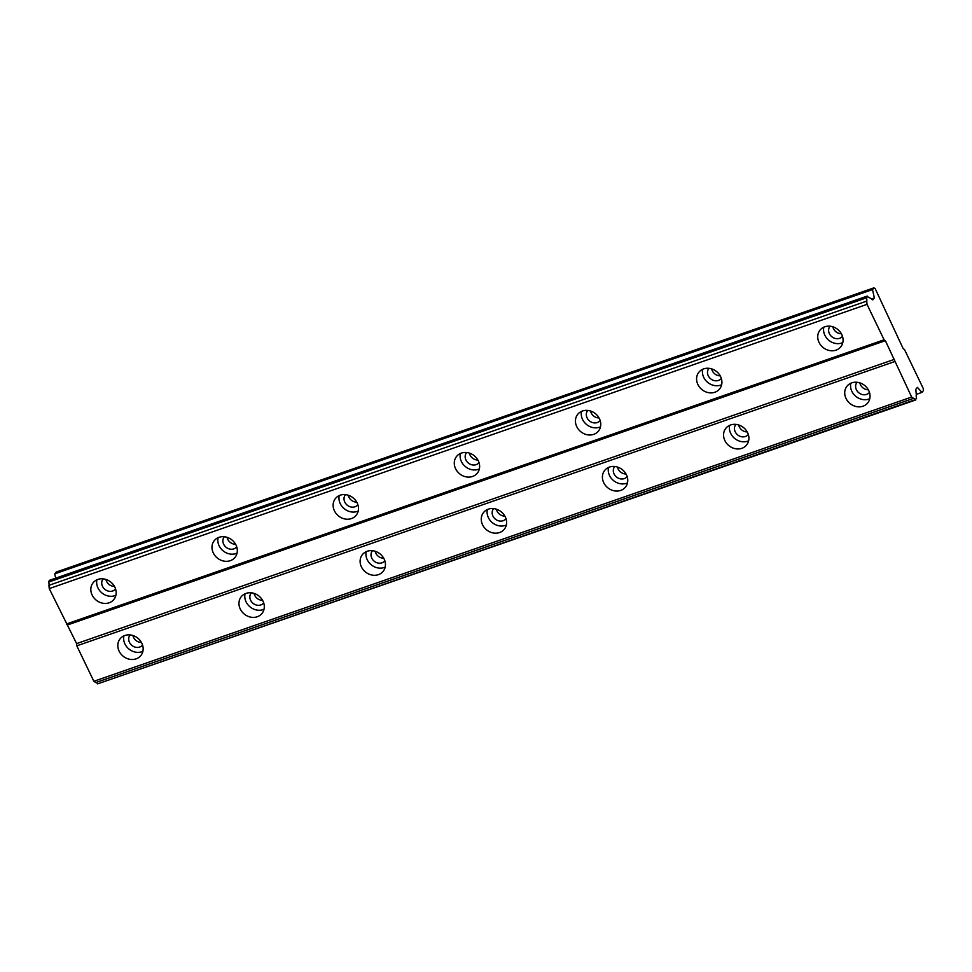 <?xml version="1.0" encoding="UTF-8"?>
<svg xmlns="http://www.w3.org/2000/svg" width="972" height="972" viewBox="0 0 972 972"><rect width="100%" height="100%" fill="white"/><g stroke="black" fill="none" stroke-linecap="round" stroke-linejoin="round"><path stroke-width="1.46" d="M142.544 645.019A7.995 6.974 39.2 0 1 142.495 645.092A7.995 6.974 39.2 0 1 139.676 647.048A7.995 6.974 39.2 0 1 130.515 644.047A7.995 6.974 39.2 0 1 130.102 634.983A7.995 6.974 39.2 0 1 130.151 634.923M141.426 642.443A7.995 6.974 39.2 0 1 132.909 635.506M869.454 392.372A7.995 6.974 39.2 0 1 869.405 392.433A7.995 6.974 39.2 0 1 866.587 394.389A7.995 6.974 39.2 0 1 857.426 391.388A7.995 6.974 39.2 0 1 857.012 382.336A7.995 6.974 39.2 0 1 857.061 382.275M868.336 389.796A7.995 6.974 39.2 0 1 859.819 382.847M748.306 434.484A7.995 6.974 39.2 0 1 748.258 434.545A7.995 6.974 39.2 0 1 745.427 436.501A7.995 6.974 39.2 0 1 736.278 433.5A7.995 6.974 39.2 0 1 735.865 424.436A7.995 6.974 39.2 0 1 735.913 424.375M747.189 431.908A7.995 6.974 39.2 0 1 738.659 424.958M627.159 476.584A7.995 6.974 39.2 0 1 627.11 476.657A7.995 6.974 39.2 0 1 624.279 478.613A7.995 6.974 39.2 0 1 615.118 475.612A7.995 6.974 39.2 0 1 614.705 466.548A7.995 6.974 39.2 0 1 614.766 466.487M626.029 474.008A7.995 6.974 39.2 0 1 617.512 467.07M505.999 518.696A7.995 6.974 39.2 0 1 505.95 518.756A7.995 6.974 39.2 0 1 503.132 520.713A7.995 6.974 39.2 0 1 493.97 517.724A7.995 6.974 39.2 0 1 493.557 508.66A7.995 6.974 39.2 0 1 493.606 508.599M504.881 516.12A7.995 6.974 39.2 0 1 496.364 509.17M384.851 560.808A7.995 6.974 39.2 0 1 384.803 560.868A7.995 6.974 39.2 0 1 381.972 562.824A7.995 6.974 39.2 0 1 372.823 559.823A7.995 6.974 39.2 0 1 372.41 550.772A7.995 6.974 39.2 0 1 372.458 550.711M383.733 558.232A7.995 6.974 39.2 0 1 375.204 551.282M263.704 602.919A7.995 6.974 39.2 0 1 263.655 602.98A7.995 6.974 39.2 0 1 260.824 604.936A7.995 6.974 39.2 0 1 251.663 601.935A7.995 6.974 39.2 0 1 251.25 592.871A7.995 6.974 39.2 0 1 251.311 592.811M262.574 600.332A7.995 6.974 39.2 0 1 254.056 593.394M124.853 635.506A13.329 11.615 -140.8 0 0 120.151 638.762A13.329 11.615 -140.8 0 0 120.832 653.864A13.329 11.615 -140.8 0 0 136.104 658.858A13.329 11.615 -140.8 0 0 140.806 655.602A13.329 11.615 -140.8 0 0 140.126 640.499A13.329 11.615 -140.8 0 0 124.853 635.506M123.906 635.882A13.329 11.615 -140.8 0 0 128.523 648.676A13.329 11.615 -140.8 0 0 141.924 651.714A13.329 11.615 -140.8 0 0 142.872 651.337M851.764 382.847A13.329 11.615 -140.8 0 0 847.062 386.115A13.329 11.615 -140.8 0 0 847.742 401.205A13.329 11.615 -140.8 0 0 863.014 406.211A13.329 11.615 -140.8 0 0 867.717 402.943A13.329 11.615 -140.8 0 0 867.024 387.852A13.329 11.615 -140.8 0 0 851.764 382.847M850.816 383.223A13.329 11.615 -140.8 0 0 855.433 396.029A13.329 11.615 -140.8 0 0 868.834 399.067A13.329 11.615 -140.8 0 0 869.782 398.678M730.616 424.958A13.329 11.615 -140.8 0 0 725.902 428.215A13.329 11.615 -140.8 0 0 726.594 443.317A13.329 11.615 -140.8 0 0 741.855 448.323A13.329 11.615 -140.8 0 0 746.569 445.055A13.329 11.615 -140.8 0 0 745.876 429.952A13.329 11.615 -140.8 0 0 730.616 424.958M729.668 425.335A13.329 11.615 -140.8 0 0 734.285 438.129A13.329 11.615 -140.8 0 0 747.675 441.179A13.329 11.615 -140.8 0 0 748.634 440.79M609.468 467.07A13.329 11.615 -140.8 0 0 604.754 470.327A13.329 11.615 -140.8 0 0 605.447 485.429A13.329 11.615 -140.8 0 0 620.707 490.423A13.329 11.615 -140.8 0 0 625.409 487.166A13.329 11.615 -140.8 0 0 624.729 472.064A13.329 11.615 -140.8 0 0 609.468 467.07M608.508 467.447A13.329 11.615 -140.8 0 0 613.125 480.241A13.329 11.615 -140.8 0 0 626.527 483.278A13.329 11.615 -140.8 0 0 627.475 482.902M488.308 509.17A13.329 11.615 -140.8 0 0 483.606 512.438A13.329 11.615 -140.8 0 0 484.287 527.541A13.329 11.615 -140.8 0 0 499.559 532.535A13.329 11.615 -140.8 0 0 504.261 529.278A13.329 11.615 -140.8 0 0 503.569 514.176A13.329 11.615 -140.8 0 0 488.308 509.17M487.361 509.559A13.329 11.615 -140.8 0 0 491.978 522.353A13.329 11.615 -140.8 0 0 505.379 525.39A13.329 11.615 -140.8 0 0 506.327 525.014M367.161 551.282A13.329 11.615 -140.8 0 0 362.447 554.55A13.329 11.615 -140.8 0 0 363.139 569.641A13.329 11.615 -140.8 0 0 378.4 574.646A13.329 11.615 -140.8 0 0 383.114 571.378A13.329 11.615 -140.8 0 0 382.421 556.288A13.329 11.615 -140.8 0 0 367.161 551.282M366.213 551.659A13.329 11.615 -140.8 0 0 370.83 564.465A13.329 11.615 -140.8 0 0 384.219 567.502A13.329 11.615 -140.8 0 0 385.179 567.113M246.013 593.394A13.329 11.615 -140.8 0 0 241.299 596.65A13.329 11.615 -140.8 0 0 241.992 611.753A13.329 11.615 -140.8 0 0 257.252 616.758A13.329 11.615 -140.8 0 0 261.954 613.49A13.329 11.615 -140.8 0 0 261.274 598.388A13.329 11.615 -140.8 0 0 246.013 593.394M245.053 593.77A13.329 11.615 -140.8 0 0 249.67 606.564A13.329 11.615 -140.8 0 0 263.072 609.614A13.329 11.615 -140.8 0 0 264.02 609.225M97.868 579.433A13.329 11.615 -140.8 0 0 93.166 582.69A13.329 11.615 -140.8 0 0 93.859 597.792A13.329 11.615 -140.8 0 0 109.119 602.798A13.329 11.615 -140.8 0 0 113.821 599.53A13.329 11.615 -140.8 0 0 113.141 584.439A13.329 11.615 -140.8 0 0 97.868 579.433M96.921 579.81A13.329 11.615 -140.8 0 0 101.538 592.604A13.329 11.615 -140.8 0 0 114.939 595.654A13.329 11.615 -140.8 0 0 115.887 595.265M824.778 326.786A13.329 11.615 -140.8 0 0 820.076 330.043A13.329 11.615 -140.8 0 0 820.757 345.145A13.329 11.615 -140.8 0 0 836.029 350.139A13.329 11.615 -140.8 0 0 840.731 346.883A13.329 11.615 -140.8 0 0 840.051 331.78A13.329 11.615 -140.8 0 0 824.778 326.786M823.831 327.163A13.329 11.615 -140.8 0 0 828.448 339.957A13.329 11.615 -140.8 0 0 841.849 342.995A13.329 11.615 -140.8 0 0 842.797 342.618M703.631 368.886A13.329 11.615 -140.8 0 0 698.929 372.155A13.329 11.615 -140.8 0 0 699.609 387.245A13.329 11.615 -140.8 0 0 714.87 392.251A13.329 11.615 -140.8 0 0 719.584 388.982A13.329 11.615 -140.8 0 0 718.891 373.892A13.329 11.615 -140.8 0 0 703.631 368.886M702.683 369.275A13.329 11.615 -140.8 0 0 707.3 382.069A13.329 11.615 -140.8 0 0 720.702 385.106A13.329 11.615 -140.8 0 0 721.649 384.73M582.483 410.998A13.329 11.615 -140.8 0 0 577.769 414.266A13.329 11.615 -140.8 0 0 578.462 429.357A13.329 11.615 -140.8 0 0 593.722 434.363A13.329 11.615 -140.8 0 0 598.436 431.094A13.329 11.615 -140.8 0 0 597.744 416.004A13.329 11.615 -140.8 0 0 582.483 410.998M581.523 411.375A13.329 11.615 -140.8 0 0 586.152 424.169A13.329 11.615 -140.8 0 0 599.542 427.218A13.329 11.615 -140.8 0 0 600.489 426.83M461.323 453.11A13.329 11.615 -140.8 0 0 456.621 456.366A13.329 11.615 -140.8 0 0 457.314 471.469A13.329 11.615 -140.8 0 0 472.574 476.462A13.329 11.615 -140.8 0 0 477.276 473.206A13.329 11.615 -140.8 0 0 476.596 458.104A13.329 11.615 -140.8 0 0 461.323 453.11M460.376 453.487A13.329 11.615 -140.8 0 0 464.993 466.281A13.329 11.615 -140.8 0 0 478.394 469.318A13.329 11.615 -140.8 0 0 479.342 468.941M340.176 495.21A13.329 11.615 -140.8 0 0 335.474 498.478A13.329 11.615 -140.8 0 0 336.154 513.581A13.329 11.615 -140.8 0 0 351.414 518.574A13.329 11.615 -140.8 0 0 356.129 515.318A13.329 11.615 -140.8 0 0 355.436 500.216A13.329 11.615 -140.8 0 0 340.176 495.21M339.228 495.599A13.329 11.615 -140.8 0 0 343.845 508.392A13.329 11.615 -140.8 0 0 357.246 511.43A13.329 11.615 -140.8 0 0 358.194 511.053M219.028 537.322A13.329 11.615 -140.8 0 0 214.314 540.59A13.329 11.615 -140.8 0 0 215.006 555.68A13.329 11.615 -140.8 0 0 230.267 560.686A13.329 11.615 -140.8 0 0 234.981 557.418A13.329 11.615 -140.8 0 0 234.288 542.327A13.329 11.615 -140.8 0 0 219.028 537.322M218.08 537.71A13.329 11.615 -140.8 0 0 222.697 550.504A13.329 11.615 -140.8 0 0 236.087 553.542A13.329 11.615 -140.8 0 0 237.047 553.165M115.571 588.959A7.995 6.974 39.2 0 1 115.51 589.02A7.995 6.974 39.2 0 1 112.691 590.976A7.995 6.974 39.2 0 1 103.53 587.975A7.995 6.974 39.2 0 1 103.117 578.923A7.995 6.974 39.2 0 1 103.166 578.85M114.441 586.383A7.995 6.974 39.2 0 1 105.924 579.433M842.481 336.3A7.995 6.974 39.2 0 1 842.42 336.373A7.995 6.974 39.2 0 1 839.601 338.329A7.995 6.974 39.2 0 1 830.44 335.328A7.995 6.974 39.2 0 1 830.027 326.264A7.995 6.974 39.2 0 1 830.076 326.203M841.351 333.724A7.995 6.974 39.2 0 1 832.834 326.786M721.321 378.412A7.995 6.974 39.2 0 1 721.273 378.473A7.995 6.974 39.2 0 1 718.454 380.429A7.995 6.974 39.2 0 1 709.293 377.428A7.995 6.974 39.2 0 1 708.88 368.376A7.995 6.974 39.2 0 1 708.928 368.315M720.203 375.836A7.995 6.974 39.2 0 1 711.674 368.886M600.174 420.524A7.995 6.974 39.2 0 1 600.125 420.584A7.995 6.974 39.2 0 1 597.294 422.541A7.995 6.974 39.2 0 1 588.133 419.54A7.995 6.974 39.2 0 1 587.72 410.488A7.995 6.974 39.2 0 1 587.781 410.427M599.044 417.948A7.995 6.974 39.2 0 1 590.526 410.998M479.026 462.636A7.995 6.974 39.2 0 1 478.965 462.696A7.995 6.974 39.2 0 1 476.146 464.652A7.995 6.974 39.2 0 1 466.985 461.651A7.995 6.974 39.2 0 1 466.572 452.588A7.995 6.974 39.2 0 1 466.621 452.527M477.896 460.048A7.995 6.974 39.2 0 1 469.379 453.11M357.866 504.735A7.995 6.974 39.2 0 1 357.817 504.808A7.995 6.974 39.2 0 1 354.999 506.764A7.995 6.974 39.2 0 1 345.838 503.763A7.995 6.974 39.2 0 1 345.425 494.699A7.995 6.974 39.2 0 1 345.473 494.639M356.748 502.16A7.995 6.974 39.2 0 1 348.231 495.222M236.718 546.847A7.995 6.974 39.2 0 1 236.67 546.908A7.995 6.974 39.2 0 1 233.839 548.864A7.995 6.974 39.2 0 1 224.69 545.863A7.995 6.974 39.2 0 1 224.277 536.811A7.995 6.974 39.2 0 1 224.325 536.751M235.601 544.271A7.995 6.974 39.2 0 1 227.071 537.322M923.206 388.411L904.458 349.47L903.158 348.596L875.225 288.733L873.925 287.846L872.504 289.607L874.363 297.979L872.795 299.898L869.515 297.675A3.694 1.592 -109.2 0 1 867.632 296.387L866.441 297.857A3.694 1.592 -109.2 0 1 866.732 301.089L867.024 304.358L884.083 339.799L885.383 340.686L911.639 397.05L913.534 398.35A3.694 1.592 -109.2 0 1 915.417 399.626L916.608 398.168A3.694 1.592 -109.2 0 1 916.317 394.924L915.818 389.298L917.386 387.366L921.966 392.396L923.4 390.635L923.206 388.411M915.843 399.917L97.65 683.863A3.694 1.592 70.8 0 0 95.766 682.587L93.859 681.287L76.8 645.845L76.606 643.61L49.244 588.595L48.952 585.314A3.694 1.592 70.8 0 0 48.661 582.082L49.438 580.333L867.206 296.096M873.925 287.846L56.157 572.083L54.736 573.832L55.696 578.158M911.639 397.05L93.859 681.287M76.8 645.845L894.58 361.608M894.374 359.373L76.606 643.61M67.603 624.923L885.383 340.686M884.083 339.799L66.303 624.036M49.244 588.595L867.024 304.358M874.363 297.979L871.447 298.987M54.736 573.832L872.504 289.607M921.966 392.396L916.268 394.377M913.534 398.35L95.766 682.587M48.952 585.314L866.732 301.089M915.417 399.626L97.65 683.863M48.661 582.082L866.441 297.857M48.6 581.365L866.368 297.128"/></g></svg>
